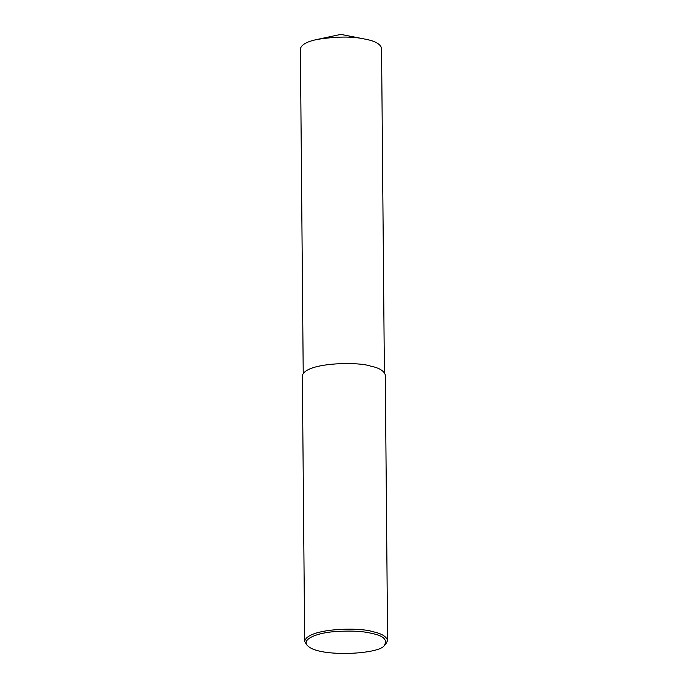 <?xml version="1.0" encoding="UTF-8"?>
<svg xmlns="http://www.w3.org/2000/svg" width="688" height="688" viewBox="0 0 688 688"><rect width="100%" height="100%" fill="white"/><g stroke="black" fill="none" stroke-linecap="round" stroke-linejoin="round"><path stroke-width="1.03" d="M307.975 646.015L306.547 644.725L304.672 641.276C307.639 627.92 360.546 627.138 372.741 631.687C381.453 633.45 386.407 636.409 387.611 640.545L385.787 644.037L384.386 645.344C380.344 654.357 319.318 657.522 307.975 646.015C300.785 639.771 315.594 633.493 331.805 631.868C349.151 630.457 362.481 630.982 371.804 633.433C383.457 635.721 387.654 639.694 384.386 645.344M304.672 641.276L302.35 375.657C305.326 362.301 358.233 361.527 370.428 366.068C379.14 367.839 384.093 370.798 385.289 374.934L387.611 640.545M303.219 373.231L300.389 48.917C301.189 44.772 306.788 41.615 317.185 39.44C336.595 36.421 352.402 36.283 364.597 39.027L367.005 39.534C375.528 41.271 380.378 44.161 381.556 48.212L384.386 372.526M317.185 39.44L340.844 34.4L364.597 39.027"/></g></svg>
